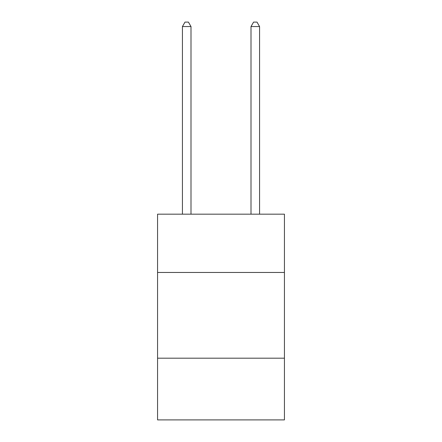<?xml version="1.0" encoding="UTF-8"?>
<svg xmlns="http://www.w3.org/2000/svg" width="442" height="442" viewBox="0 0 442 442"><rect width="100%" height="100%" fill="white"/><g stroke="black" fill="none" stroke-linecap="round" stroke-linejoin="round"><path stroke-width="0.66" d="M284.433 272.465L284.433 214.177L157.567 214.177L157.567 272.465L284.433 272.465L284.433 419.9L157.567 419.9L157.567 272.465M284.433 358.186L157.567 358.186M190.999 214.177L190.999 26.559L182.424 26.559L182.424 214.177M182.424 26.559L184.999 22.1L188.425 22.1L190.999 26.559M259.576 214.177L259.576 26.559L251.001 26.559L251.001 214.177M251.001 26.559L253.575 22.1L257.001 22.1L259.576 26.559"/></g></svg>
